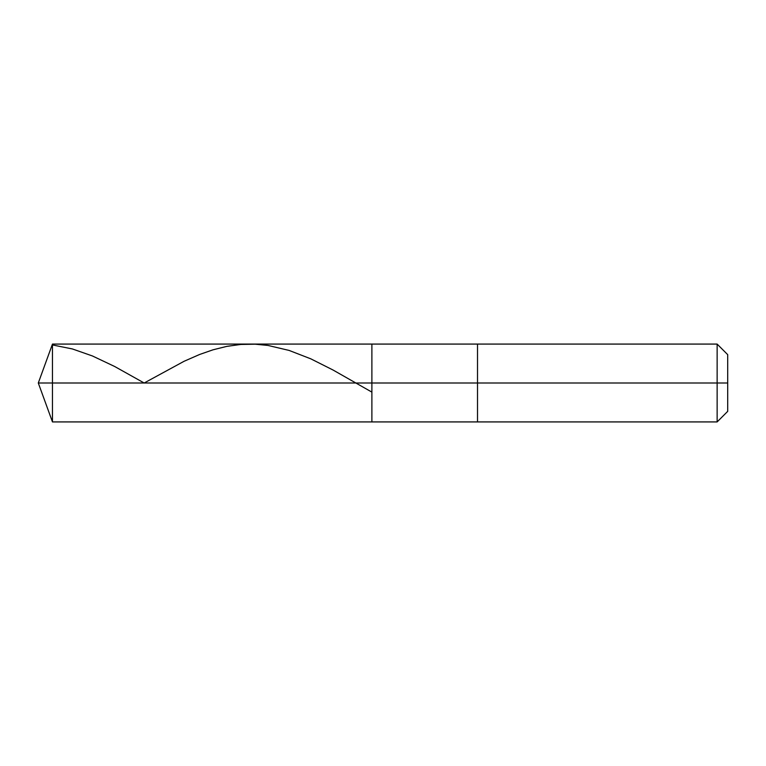 <?xml version="1.0" encoding="UTF-8"?>
<svg xmlns="http://www.w3.org/2000/svg" width="766" height="766" viewBox="0 0 766 766"><rect width="100%" height="100%" fill="white"/><g stroke="black" fill="none" stroke-linecap="round" stroke-linejoin="round"><path stroke-width="1.15" d="M52.461 383L52.461 421.922L52.461 383L52.461 421.922L52.461 383L371.883 383L371.883 421.922L371.883 344.078L371.883 421.922L371.883 383L477.515 383L477.515 421.922L477.515 383L477.515 421.922L477.515 383L717.139 383L717.139 421.922L717.139 344.078L717.139 383L717.139 344.078L717.139 383L727.7 383L727.7 411.352L727.7 354.648L727.7 383L477.515 383L477.515 344.078L477.515 383L477.515 344.078L477.515 383L371.883 383L371.883 344.078L371.883 383L52.461 383L52.461 344.078L52.461 383L52.461 344.078L52.461 383L38.3 383L52.461 383M52.461 344.939L72.464 348.97L92.466 355.979L114.68 366.502L144.18 383L184.118 361.265L199.677 354.457L213.005 349.813L226.889 346.356L240.783 344.451L255.222 344.193L268.004 345.447L289.108 350.426L310.776 358.823L332.999 369.997L371.883 392.115M727.7 411.352L717.139 421.922L52.461 421.922L38.3 383L52.461 344.078L717.139 344.078L727.7 354.648"/></g></svg>
